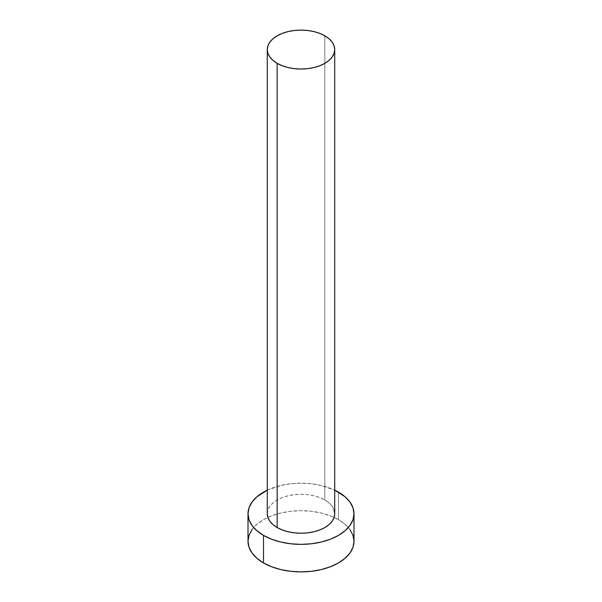 <?xml version="1.0" encoding="UTF-8"?>
<svg xmlns="http://www.w3.org/2000/svg" width="602" height="602" viewBox="0 0 602 602"><rect width="100%" height="100%" fill="white"/><g stroke="black" fill="none" stroke-linecap="round" stroke-linejoin="round"><path stroke-width="0.45" stroke-dasharray="3.01 2.26" d="M334.727 513.762A33.727 19.475 0 0 0 324.847 499.999L324.847 35.804L324.847 499.999L329.038 502.948L332.161 506.312L334.08 509.969M353.999 541.303A52.999 30.597 0 0 0 338.474 519.669L338.474 492.127L338.474 519.669A52.999 30.597 0 0 0 280.72 513.032A52.999 30.597 0 0 0 248.001 541.303M267.273 490.163A52.999 30.597 180 0 1 334.727 490.163L321.28 485.498L311.339 483.752L301 483.165L290.661 483.752L280.72 485.498L267.273 490.163M267.273 513.762L267.92 509.969L269.839 506.312L272.962 502.948L277.153 499.999L282.263 497.576L288.095 495.777L294.423 494.671L301 494.295L307.577 494.671L313.905 495.777L319.737 497.576L324.847 499.999A33.727 19.475 0 0 0 288.095 495.777A33.727 19.475 0 0 0 267.273 513.762M349.965 529.594L345.066 524.304L338.474 519.669L330.445 515.861L321.28 513.032L311.339 511.294L301 510.707L290.661 511.294L280.72 513.032L271.555 515.861L263.525 519.669L256.934 524.304L252.035 529.594"/><path stroke-width="0.9" d="M277.153 527.533A33.727 19.475 0 0 0 313.905 531.754A33.727 19.475 0 0 0 334.727 513.762L334.08 517.562L332.161 521.219L329.038 524.583L324.847 527.533L319.737 529.956L313.905 531.754L307.577 532.86L301 533.237L294.423 532.86L288.095 531.754L282.263 529.956L277.153 527.533L272.962 524.583L269.839 521.219L267.92 517.562L267.273 513.762A33.727 19.475 0 0 0 277.153 527.533L277.153 63.338L277.153 527.533M324.847 35.804A33.727 19.475 180 0 1 334.727 49.575A33.727 19.475 180 0 1 313.905 67.559A33.727 19.475 180 0 1 277.153 63.338A33.727 19.475 180 0 1 267.273 49.575A33.727 19.475 180 0 1 288.095 31.582A33.727 19.475 180 0 1 324.847 35.804L319.737 33.381L313.905 31.582L307.577 30.476L301 30.1L294.423 30.476L288.095 31.582L282.263 33.381L277.153 35.804L272.962 38.754L269.839 42.117L267.92 45.775L267.273 49.575L267.92 53.367L269.839 57.024L272.962 60.388L277.153 63.338L282.263 65.761L288.095 67.559L294.423 68.666L301 69.042L307.577 68.666L313.905 67.559L319.737 65.761L324.847 63.338L329.038 60.388L332.161 57.024L334.08 53.367L334.727 49.575L334.08 45.775L332.161 42.117L329.038 38.754L324.847 35.804M252.035 529.594L249.017 535.336L248.001 541.303A52.999 30.597 0 0 0 263.525 562.938L263.525 535.404L271.555 539.204L280.72 542.033L290.661 543.772L301 544.366L311.339 543.772L321.28 542.033L330.445 539.204L338.474 535.404L345.066 530.761L349.965 525.478L352.983 519.737L353.999 513.762L352.983 507.795L349.965 502.053L345.066 496.763L334.727 490.163A52.999 30.597 180 0 1 338.474 492.127A52.999 30.597 180 0 1 353.999 513.762A52.999 30.597 180 0 1 321.28 542.033A52.999 30.597 180 0 1 263.525 535.404L263.525 562.938A52.999 30.597 0 0 0 321.28 569.567A52.999 30.597 0 0 0 353.999 541.303L352.983 535.336L349.965 529.594M263.525 535.404A52.999 30.597 180 0 1 248.001 513.762A52.999 30.597 180 0 1 267.273 490.163L256.934 496.763L252.035 502.053L249.017 507.795L248.001 513.762L249.017 519.737L252.035 525.478L256.934 530.761L263.525 535.404M334.08 509.969L334.727 513.762L334.727 49.575M248.001 513.762L248.001 541.303L249.017 547.271L252.035 553.012L256.934 558.302L263.525 562.938L271.555 566.745L280.72 569.567L290.661 571.313L301 571.9L311.339 571.313L321.28 569.567L330.445 566.745L338.474 562.938L345.066 558.302L349.965 553.012L352.983 547.271L353.999 541.303L353.999 513.762M267.273 513.762L267.273 49.575"/></g></svg>
